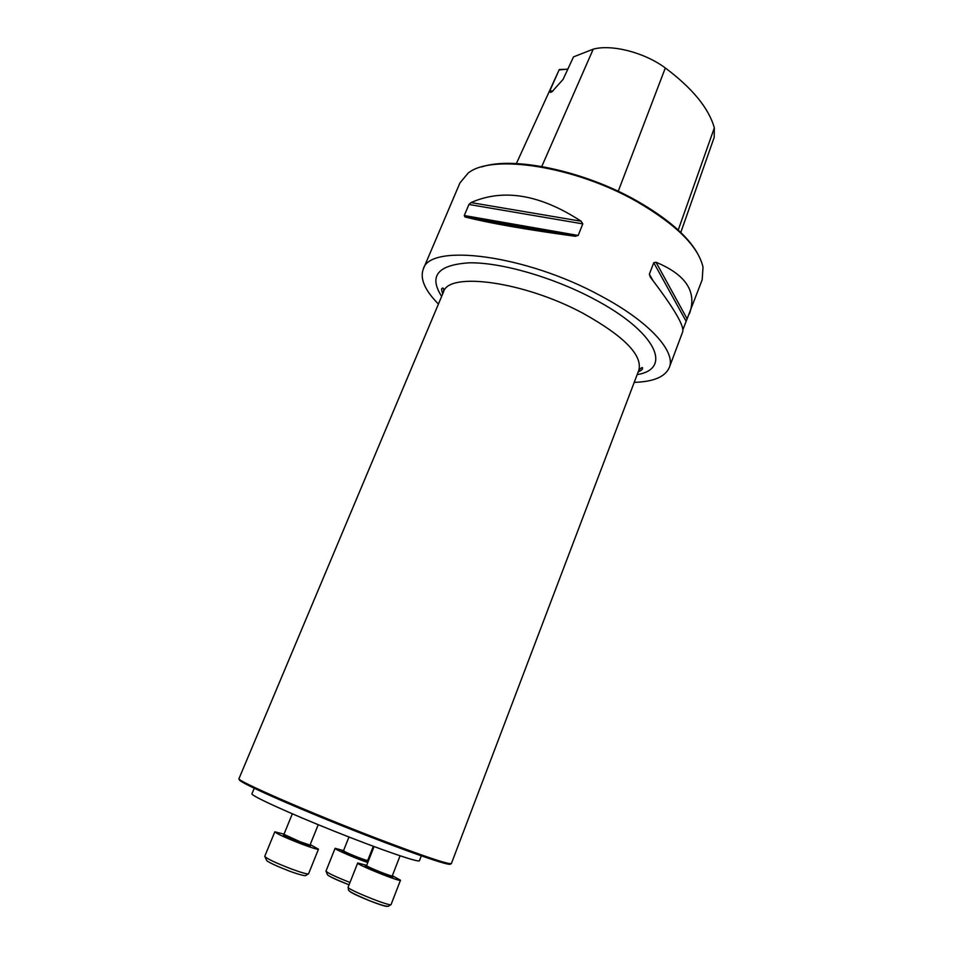 <?xml version="1.0" encoding="UTF-8"?>
<svg xmlns="http://www.w3.org/2000/svg" width="954" height="954" viewBox="0 0 954 954"><rect width="100%" height="100%" fill="white"/><g stroke="black" fill="none" stroke-linecap="round" stroke-linejoin="round"><path stroke-width="1.43" d="M634.219 382.351C653.502 381.791 665.2 376.854 669.291 367.552C676.231 351.668 649.197 321.474 600.328 295.645C525.463 254.682 429.491 242.829 423.254 269.135L459.947 182.906L468.08 173.163C491.441 153.511 575.107 166.127 637.129 201.759C676.386 224.715 698.34 246.514 703.015 267.132L702.18 279.796L682.885 329.786M423.254 269.135C419.796 278.699 424.864 290.338 438.435 304.04M578.172 235.447L575.155 236.258C525.797 229.532 489.068 223.093 464.968 216.94L464.264 215.532L468.939 204.466L471.026 202.582C503.497 188.272 540.214 194.497 581.165 221.245L582.799 223.868L578.172 235.447L464.264 215.532M669.291 367.552L682.682 331.837C684.447 325.91 673.655 307.665 650.306 277.113L649.352 274.192L653.764 262.72L656.018 262.243C686.093 274.764 697.231 291.924 689.456 313.747M567.117 69.237L559.271 69.535L549.802 90.892C549.564 92.419 550.279 92.729 551.961 91.811L563.098 79.373L573.497 56.894L593.233 49.155L541.777 166.485M559.271 69.535L516.388 163.563M481.901 166.878C513.371 156.062 584.265 170.838 636.986 200.948C667.168 218.263 687.285 235.638 697.338 253.048M680.786 232.478L714.164 137.436L714.331 127.86C708.846 108.303 692.509 88.34 665.32 67.972C644.582 52.494 611.812 44.063 593.233 49.155M549.802 90.892L552.855 91.071M559.282 69.904L567.582 69.093M421.31 855.845L419.438 860.723C419.402 863.024 380.336 849.632 334.15 831.149C287.965 812.701 250.377 795.457 251.951 793.764L254.253 788.242M367.779 860.305L368.53 860.639M367.791 862.523C355.27 858.278 333.9 848.977 335.092 848.321L343.559 850.586M392.356 875.677L400.489 880.232C400.99 882.462 355.794 864.276 357.69 863L366.67 865.35M310.205 844.576L318.469 849.179C317.599 849.62 312.089 847.951 301.965 844.183C285.747 837.874 276.696 833.748 274.824 831.805L284.018 834.154M665.32 67.972L618.228 191.289M714.331 127.86L678.222 230.045M581.165 221.245L471.026 202.582M582.799 223.868L468.939 204.466M575.155 236.258L464.968 216.94M652.977 280.583L649.352 274.192M686.093 321.212L653.764 262.72M687.154 318.922L656.018 262.243M637.177 374.588C672.952 368.948 656.4 331.718 593.626 298.864C552.891 277.161 501.244 262.386 469.618 262.803C437.814 264.759 428.501 275.945 441.654 296.384M451.397 863.525C451.337 863.799 451.337 864.944 440.986 862.261L402.028 848.905L343.237 826.247L284.996 802.099L247.48 784.868C238.059 779.633 238.87 778.81 239.013 778.571C234.41 779.788 308.44 812.188 376.663 838.327C423.886 856.322 448.797 864.718 451.397 863.525L638.894 370.057C642.555 355.115 624.035 336.237 583.311 313.449C524.235 281.513 448.535 271.425 443.527 291.924C443.908 288.43 443.36 287.309 441.893 288.549C441.32 288.752 441.595 290.529 442.716 293.856M450.097 863.704C454.032 867.901 404.424 850.753 343.13 826.224C281.835 801.718 234.088 779.931 239.824 779.597M335.092 848.321L325.994 871.085L327.508 874.818C328.534 876.106 335.713 879.433 349.057 884.823C336.941 880.137 329.75 876.774 327.449 874.77M348.973 837.004L343.512 850.706C342.51 851.385 368.005 861.605 367.731 860.425L366.026 860.15M365.823 860.091L368.184 861.498M368.137 861.641C365.561 862.118 331.813 847.653 345.121 851.791M325.994 871.085C327.461 872.946 335.45 876.75 349.987 882.486M387.288 906.288C385.309 907.612 350.213 893.457 349.689 891.131M374.063 846.568L366.598 865.54C365.513 866.304 392.547 877.191 392.273 875.867L391.712 876.142M392.13 876.511C399.058 881.234 353.099 862.261 368.041 866.578M357.69 863L348.127 887.184C346.04 888.949 391.402 907.242 391.092 904.499L400.489 880.232M292.329 813.822L283.934 834.356L300.2 841.774L308.643 844.624M308.404 844.564C312.769 847.021 309.978 846.448 300.033 842.835C285.198 836.908 280.297 834.428 285.329 835.37M291.852 869.142C302.048 872.85 307.617 874.389 308.583 873.757L305.578 875.593C305.852 875.677 303.801 876.261 290.314 871.443C277.554 866.494 269.732 862.929 266.846 860.758L264.747 856.334C266.512 858.576 275.551 862.845 291.852 869.142M239.013 778.571L443.527 291.924M638.154 372.024C641.231 370.414 642.65 369.317 642.412 368.745C643.02 366.777 641.851 367.207 638.894 370.057M373.3 846.281L367.731 860.425M343.512 850.706L344.943 851.695M400.072 855.81L392.273 875.867M348.127 887.184C349.558 890.69 342.856 889.319 369.281 900.624C384.486 906.336 385.416 906.085 388.326 906.3L391.092 904.499M366.598 865.54L367.839 866.459M318.231 824.709L310.122 844.779M274.824 831.805L264.747 856.334M318.469 849.179L308.583 873.757M285.115 835.251L283.934 834.356"/></g></svg>
